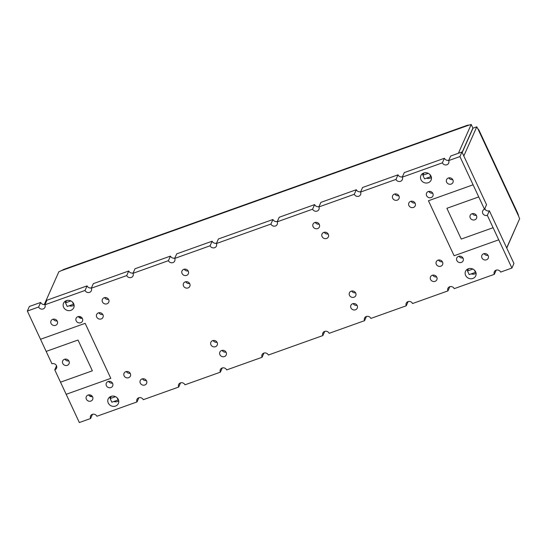 <?xml version="1.0" encoding="UTF-8"?>
<svg xmlns="http://www.w3.org/2000/svg" width="547" height="547" viewBox="0 0 547 547"><rect width="100%" height="100%" fill="white"/><g stroke="black" fill="none" stroke-linecap="round" stroke-linejoin="round"><path stroke-width="0.82" d="M63.972 269.329L61.168 270.738L469.073 125.065L467.418 125.249L63.972 269.329M458.4 153.263L471.199 124.463L472.895 128.101L462.119 152.339M44.273 304.549L58.864 271.722A6.277 1.791 -25 0 0 61.168 270.738M70.884 300.939L65.517 302.853L66.522 300.597M428.226 173.324L422.865 175.238L423.863 172.982M471.199 124.463A6.277 1.791 155 0 1 469.073 125.065M422.865 175.238L424.561 178.876L430.824 176.633L431.029 176.168M65.517 302.853L67.213 306.484L73.483 304.248L73.688 303.783M65.373 359.741L65.086 359.126M90.993 395.255L90.453 396.466M91.117 395.324L90.583 396.513M517.455 223.668L506.761 248.071M472.868 269.049L467.5 270.97L469.196 274.601L475.466 272.365L475.671 271.9M115.526 396.664L110.159 398.578L111.855 402.216L118.125 399.98L118.33 399.515M110.159 398.578L111.164 396.329M467.5 270.97L468.505 268.714M518.734 216.407L517.77 213.344L478.96 130.124L477.866 128.764L518.734 216.407A6.277 1.873 -109.7 0 0 519.65 218.732L506.679 247.907M485.408 209.74L484.84 208.523M463.815 155.984L476.786 126.815A6.277 1.873 70.3 0 0 477.866 128.764M476.786 126.815L473.025 128.155L462.194 152.51M118.125 399.98L117.085 397.751M475.466 272.365L474.427 270.143M430.824 176.633L429.792 174.411M73.483 304.248L72.45 302.026M357.047 305.335A3.487 3.179 24 0 1 353.13 303.592M350.935 307.872A3.487 3.179 24 0 1 355.359 303.852A3.487 3.179 24 0 1 354.135 309.978A3.487 3.179 24 0 1 350.935 307.872M226.02 352.124A3.487 3.179 24 0 1 222.103 350.381M219.908 354.661A3.487 3.179 24 0 1 224.338 350.641A3.487 3.179 24 0 1 223.114 356.767A3.487 3.179 24 0 1 219.908 354.661M188.161 270.936A3.487 3.179 24 0 1 184.243 269.192M182.055 273.473A3.487 3.179 24 0 1 186.479 269.452A3.487 3.179 24 0 1 185.255 275.579A3.487 3.179 24 0 1 182.055 273.473M398.804 195.71A3.487 3.179 24 0 1 394.886 193.966M392.691 198.246A3.487 3.179 24 0 1 397.122 194.226A3.487 3.179 24 0 1 395.898 200.352A3.487 3.179 24 0 1 392.691 198.246M415.002 203.005A3.487 3.179 24 0 1 411.084 201.262M408.896 205.542A3.487 3.179 24 0 1 413.32 201.515A3.487 3.179 24 0 1 412.096 207.648A3.487 3.179 24 0 1 408.896 205.542M452.738 179.628A3.487 3.179 24 0 1 448.82 177.891M446.625 182.172A3.487 3.179 24 0 1 451.056 178.144A3.487 3.179 24 0 1 449.832 184.277A3.487 3.179 24 0 1 446.625 182.172M328.179 234.007A3.487 3.179 24 0 1 324.262 232.27M322.067 236.55A3.487 3.179 24 0 1 326.491 232.523A3.487 3.179 24 0 1 325.267 238.656A3.487 3.179 24 0 1 322.067 236.55M355.584 292.782A3.487 3.179 24 0 1 351.666 291.038M349.471 295.318A3.487 3.179 24 0 1 353.895 291.298A3.487 3.179 24 0 1 352.671 297.424A3.487 3.179 24 0 1 349.471 295.318M511.91 268.051L513.941 263.476L489.36 210.766L487.329 215.34A3.487 3.179 24 0 1 482.727 210.896A3.487 3.179 24 0 1 484.505 209.282L486.536 204.708L461.955 151.991L459.924 156.572L473.087 184.804L428.451 200.749L454.106 255.757L498.741 239.818L511.91 268.051L500.621 272.085A3.487 3.179 24 0 0 494.303 271.784A3.487 3.179 24 0 0 494.351 274.32L454.229 288.652A3.487 3.179 24 0 0 447.911 288.351A3.487 3.179 24 0 0 447.959 290.888L412.541 303.537A3.487 3.179 24 0 0 406.216 303.243A3.487 3.179 24 0 0 406.271 305.78L370.852 318.429A3.487 3.179 24 0 0 364.528 318.128A3.487 3.179 24 0 0 364.582 320.665L329.157 333.314A3.487 3.179 24 0 0 322.839 333.02A3.487 3.179 24 0 0 322.887 335.557L268.351 355.03A3.487 3.179 24 0 0 262.034 354.736A3.487 3.179 24 0 0 262.081 357.273L226.663 369.922A3.487 3.179 24 0 0 220.338 369.622A3.487 3.179 24 0 0 220.393 372.158L184.968 384.808A3.487 3.179 24 0 0 178.65 384.514A3.487 3.179 24 0 0 178.705 387.05L143.28 399.7A3.487 3.179 24 0 0 136.962 399.399A3.487 3.179 24 0 0 137.01 401.936L96.887 416.267A3.487 3.179 24 0 0 90.57 415.966A3.487 3.179 24 0 0 90.617 418.503L79.336 422.537L66.166 394.298L110.809 378.36L85.154 323.345L40.519 339.284L27.35 311.052L38.632 307.024A3.487 3.179 24 0 0 44.957 307.318A3.487 3.179 24 0 0 44.902 304.782L85.024 290.457A3.487 3.179 24 0 0 91.349 290.751A3.487 3.179 24 0 0 91.294 288.214L126.719 275.565A3.487 3.179 24 0 0 133.037 275.866A3.487 3.179 24 0 0 132.989 273.329L168.408 260.68A3.487 3.179 24 0 0 174.732 260.974A3.487 3.179 24 0 0 174.678 258.437L210.096 245.788A3.487 3.179 24 0 0 216.421 246.088A3.487 3.179 24 0 0 216.366 243.552L270.902 224.072A3.487 3.179 24 0 0 277.226 224.373A3.487 3.179 24 0 0 277.172 221.836L312.597 209.186A3.487 3.179 24 0 0 318.915 209.48A3.487 3.179 24 0 0 318.867 206.944L354.285 194.294A3.487 3.179 24 0 0 360.61 194.595A3.487 3.179 24 0 0 360.555 192.059L395.973 179.409A3.487 3.179 24 0 0 402.298 179.703A3.487 3.179 24 0 0 402.243 177.166L442.366 162.842A3.487 3.179 24 0 0 448.69 163.136A3.487 3.179 24 0 0 448.636 160.599L459.924 156.572M489.36 210.766A3.487 3.179 24 0 1 484.751 208.715M319.188 224.147A3.487 3.179 24 0 1 315.27 222.403M313.075 226.684A3.487 3.179 24 0 1 317.499 222.663A3.487 3.179 24 0 1 316.275 228.79A3.487 3.179 24 0 1 313.075 226.684M462.947 257.972A3.487 3.179 24 0 1 459.022 256.228M456.834 260.509A3.487 3.179 24 0 1 461.258 256.488A3.487 3.179 24 0 1 460.034 262.615A3.487 3.179 24 0 1 456.834 260.509M112.497 383.126A3.487 3.179 24 0 1 108.579 381.382M106.385 385.662A3.487 3.179 24 0 1 110.809 381.642A3.487 3.179 24 0 1 109.585 387.768A3.487 3.179 24 0 1 106.385 385.662M476.355 215.374A3.487 3.179 24 0 1 472.437 213.631M470.242 217.911A3.487 3.179 24 0 1 474.666 213.891A3.487 3.179 24 0 1 473.442 220.017A3.487 3.179 24 0 1 470.242 217.911M68.86 360.897A3.487 3.179 24 0 1 64.936 359.153M62.748 363.434A3.487 3.179 24 0 1 67.172 359.413A3.487 3.179 24 0 1 65.948 365.54A3.487 3.179 24 0 1 62.748 363.434M108.545 299.366A3.487 3.179 24 0 1 104.627 297.63M102.433 301.91A3.487 3.179 24 0 1 106.856 297.883A3.487 3.179 24 0 1 105.633 304.016A3.487 3.179 24 0 1 102.433 301.91M102.802 314.498A3.487 3.179 24 0 1 98.884 312.754M96.689 317.034A3.487 3.179 24 0 1 101.113 313.014A3.487 3.179 24 0 1 99.889 319.14A3.487 3.179 24 0 1 96.689 317.034M82.269 318.292A3.487 3.179 24 0 1 78.351 316.556M76.156 320.836A3.487 3.179 24 0 1 80.58 316.809A3.487 3.179 24 0 1 79.356 322.942A3.487 3.179 24 0 1 76.156 320.836M57.155 320.904A3.487 3.179 24 0 1 53.237 319.161M51.042 323.441A3.487 3.179 24 0 1 55.466 319.421A3.487 3.179 24 0 1 54.242 325.547A3.487 3.179 24 0 1 51.042 323.441M488.054 255.367A3.487 3.179 24 0 1 484.136 253.623M481.941 257.904A3.487 3.179 24 0 1 486.372 253.883A3.487 3.179 24 0 1 485.148 260.01A3.487 3.179 24 0 1 481.941 257.904M442.407 261.774A3.487 3.179 24 0 1 438.489 260.03M436.301 264.31A3.487 3.179 24 0 1 440.725 260.29A3.487 3.179 24 0 1 439.501 266.416A3.487 3.179 24 0 1 436.301 264.31M436.663 276.898A3.487 3.179 24 0 1 432.745 275.155M430.551 279.435A3.487 3.179 24 0 1 434.981 275.414A3.487 3.179 24 0 1 433.757 281.541A3.487 3.179 24 0 1 430.551 279.435M217.036 342.258A3.487 3.179 24 0 1 213.118 340.514M210.923 344.795A3.487 3.179 24 0 1 215.347 340.774A3.487 3.179 24 0 1 214.123 346.901A3.487 3.179 24 0 1 210.923 344.795M92.47 396.637A3.487 3.179 24 0 1 88.552 394.893M86.358 399.173A3.487 3.179 24 0 1 90.781 395.153A3.487 3.179 24 0 1 89.558 401.279A3.487 3.179 24 0 1 86.358 399.173M130.207 373.266A3.487 3.179 24 0 1 126.289 371.522M124.094 375.803A3.487 3.179 24 0 1 128.518 371.782A3.487 3.179 24 0 1 127.294 377.909A3.487 3.179 24 0 1 124.094 375.803M146.405 380.555A3.487 3.179 24 0 1 142.487 378.818M140.292 383.098A3.487 3.179 24 0 1 144.716 379.071A3.487 3.179 24 0 1 143.492 385.204A3.487 3.179 24 0 1 140.292 383.098M189.631 283.49A3.487 3.179 24 0 1 185.713 281.746M183.518 286.026A3.487 3.179 24 0 1 187.942 282.006A3.487 3.179 24 0 1 186.718 288.132A3.487 3.179 24 0 1 183.518 286.026M110.262 398.353A5.579 5.08 24 0 1 109.858 396.965M118.733 400.91A5.579 5.08 24 0 1 113.824 401.512M108.265 403.016A5.579 5.08 24 0 1 108.176 398.954A5.579 5.08 24 0 1 115.342 396.582A5.579 5.08 24 0 1 118.378 403.488A5.579 5.08 24 0 1 113.386 406.387A5.579 5.08 24 0 1 108.265 403.016M422.961 175.013A5.579 5.08 24 0 1 422.564 173.618M431.433 177.563A5.579 5.08 24 0 1 426.53 178.172M420.964 179.669A5.579 5.08 24 0 1 420.882 175.614A5.579 5.08 24 0 1 428.041 173.235A5.579 5.08 24 0 1 431.077 180.148A5.579 5.08 24 0 1 426.086 183.04A5.579 5.08 24 0 1 420.964 179.669M65.619 302.628A5.579 5.08 24 0 1 65.216 301.233M74.091 305.178A5.579 5.08 24 0 1 69.189 305.78M63.623 307.284A5.579 5.08 24 0 1 63.541 303.229A5.579 5.08 24 0 1 70.7 300.85A5.579 5.08 24 0 1 73.736 307.763A5.579 5.08 24 0 1 68.744 310.655A5.579 5.08 24 0 1 63.623 307.284M467.603 270.744A5.579 5.08 24 0 1 467.2 269.35M476.075 273.295A5.579 5.08 24 0 1 471.165 273.897M465.606 275.401A5.579 5.08 24 0 1 465.518 271.346A5.579 5.08 24 0 1 472.683 268.967A5.579 5.08 24 0 1 475.719 275.879A5.579 5.08 24 0 1 470.728 278.772A5.579 5.08 24 0 1 465.606 275.401M432.711 193.146A3.487 3.179 24 0 1 428.793 191.402M426.598 195.682A3.487 3.179 24 0 1 431.029 191.662A3.487 3.179 24 0 1 429.805 197.788A3.487 3.179 24 0 1 426.598 195.682M40.519 339.284L46.167 351.406L78.016 340.029L92.368 370.811L60.519 382.182L54.755 369.82A3.487 3.179 24 0 0 55.726 364.623A3.487 3.179 24 0 0 51.931 363.762L46.167 351.406L78.016 340.029L92.368 370.811L60.519 382.182L66.166 394.298L110.809 378.36M322.887 335.557L324.754 331.359M364.582 320.665L366.449 316.467M406.271 305.78L408.137 301.582M447.959 290.888L449.825 286.696M494.351 274.32L496.218 270.122M90.617 418.503L92.484 414.305M137.01 401.936L138.876 397.737M178.705 387.05L180.565 382.852M220.393 372.158L222.26 367.96M262.081 357.273L263.948 353.075M45.073 304.399A3.487 3.179 24 0 1 40.669 302.443L29.388 306.47L27.35 311.052M448.636 160.599L450.673 156.025L461.955 151.991M132.989 273.329L135.02 268.748L170.445 256.099L168.408 260.68M133.153 272.946A3.487 3.179 24 0 1 128.75 270.991L126.719 275.565M128.75 270.991L93.332 283.64L91.294 288.214M91.465 287.831A3.487 3.179 24 0 1 87.062 285.876L85.024 290.457M87.062 285.876L46.939 300.207L44.902 304.782M360.555 192.059L362.593 187.477L398.011 174.828L395.973 179.409M448.807 160.216A3.487 3.179 24 0 1 444.403 158.261L442.366 162.842M444.403 158.261L404.281 172.592L402.243 177.166M360.726 191.676A3.487 3.179 24 0 1 356.323 189.72L354.285 194.294M356.323 189.72L320.898 202.369L318.867 206.944M319.031 206.561A3.487 3.179 24 0 1 314.628 204.605L312.597 209.186M314.628 204.605L279.209 217.255L277.172 221.836M277.343 221.453A3.487 3.179 24 0 1 272.939 219.497L270.902 224.072M272.939 219.497L218.403 238.971L216.366 243.552M216.537 243.169A3.487 3.179 24 0 1 212.133 241.213L210.096 245.788M212.133 241.213L176.715 253.863L174.678 258.437M487.329 215.34L493.093 227.702L461.244 239.073L446.892 208.298L478.741 196.92L484.505 209.282M498.741 239.818L493.093 227.702L461.244 239.073L446.892 208.298L478.741 196.92L473.087 184.804L428.451 200.742L454.106 255.757L498.741 239.818M40.669 302.443L38.632 307.024M56.539 365.813L54.755 369.82M174.849 258.054A3.487 3.179 24 0 1 170.445 256.099M402.414 176.784A3.487 3.179 24 0 1 398.011 174.828M79.848 316.569L80.635 318.245"/></g></svg>
